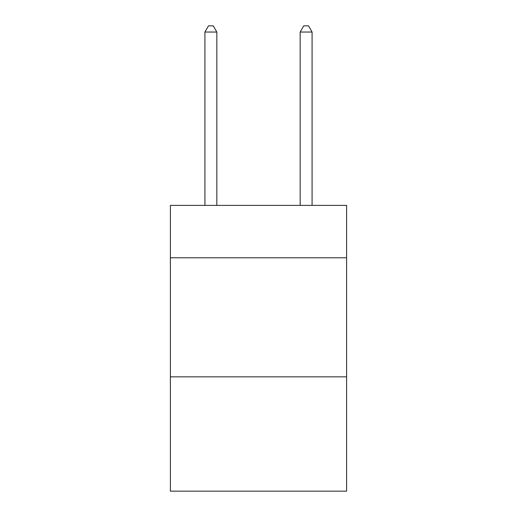<?xml version="1.0" encoding="UTF-8"?>
<svg xmlns="http://www.w3.org/2000/svg" width="517" height="517" viewBox="0 0 517 517"><rect width="100%" height="100%" fill="white"/><g stroke="black" fill="none" stroke-linecap="round" stroke-linejoin="round"><path stroke-width="0.78" d="M346.61 257.783L346.61 205.398L170.39 205.398L170.39 257.783L346.61 257.783L346.61 491.15L170.39 491.15L170.39 257.783M346.61 376.848L170.39 376.848M216.83 205.398L216.83 32.041L204.919 32.041L204.919 205.398M204.919 32.041L208.493 25.85L213.256 25.85L216.83 32.041M312.081 205.398L312.081 32.041L300.17 32.041L300.17 205.398M300.17 32.041L303.744 25.85L308.507 25.85L312.081 32.041"/></g></svg>
